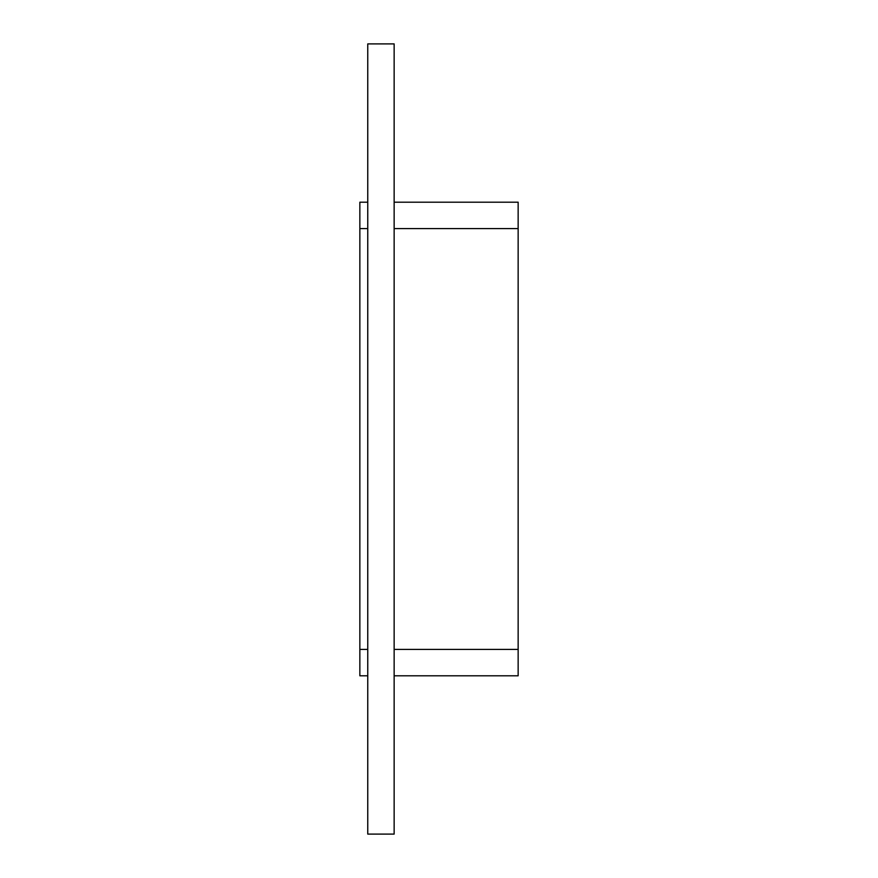 <?xml version="1.0" encoding="UTF-8"?>
<svg xmlns="http://www.w3.org/2000/svg" width="878" height="878" viewBox="0 0 878 878"><rect width="100%" height="100%" fill="white"/><g stroke="black" fill="none" stroke-linecap="round" stroke-linejoin="round"><path stroke-width="1.32" d="M367.761 834.1L394.145 834.1L394.145 43.9L367.761 43.9L367.761 834.1M359.848 202.203L367.761 202.203L359.848 202.203L359.848 228.587L367.761 228.587M394.145 228.587L518.152 228.587L518.152 202.203L394.145 202.203M518.152 228.587L518.152 649.413L394.145 649.413M394.145 675.797L518.152 675.797L518.152 649.413M367.761 649.413L359.848 649.413L359.848 675.797L367.761 675.797M359.848 649.413L359.848 228.587"/></g></svg>
